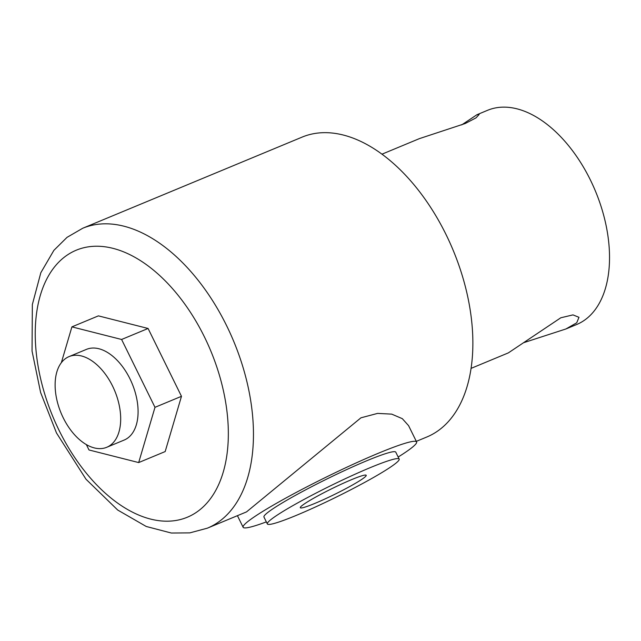 <?xml version="1.0" encoding="UTF-8"?>
<svg xmlns="http://www.w3.org/2000/svg" width="641" height="641" viewBox="0 0 641 641"><rect width="100%" height="100%" fill="white"/><g stroke="black" fill="none" stroke-linecap="round" stroke-linejoin="round"><path stroke-width="0.96" d="M471.015 368.399L508.353 352.887L560.811 317.776L572.982 314.891L578.975 317.311L576.724 322.792L565.923 328.969L523.633 342.703M382.012 154.161L419.35 138.648L465.222 123.513L476.023 117.872L479.156 114.459L476.928 114.731L461.648 124.923M565.923 328.969L576.588 324.546A115.997 68.595 -112.6 0 0 590.305 179.8A115.997 68.595 -112.6 0 0 487.585 110.3L476.928 114.731M314.827 503.425A36.729 3.165 153.8 0 0 349.369 486.735A36.729 3.165 153.8 0 0 366.219 475.293A36.729 3.165 153.8 0 0 351.701 479.596A36.729 3.165 153.8 0 0 317.159 496.286A36.729 3.165 153.8 0 0 300.3 507.728A36.729 3.165 153.8 0 0 314.827 503.425M370.137 467.682A73.467 6.338 153.8 0 0 301.054 501.054A73.467 6.338 153.8 0 0 267.345 523.945A73.467 6.338 153.8 0 0 296.39 515.34A73.467 6.338 153.8 0 0 365.474 481.968A73.467 6.338 153.8 0 0 399.175 459.076A73.467 6.338 153.8 0 0 370.137 467.682M399.175 459.076L395.777 452.161A73.467 6.338 153.8 0 0 366.732 460.767A73.467 6.338 153.8 0 0 297.648 494.147A73.467 6.338 153.8 0 0 263.948 517.031L267.345 523.945M63.259 417.876A49.109 29.037 -112.6 0 0 106.743 447.29A49.109 29.037 -112.6 0 0 112.552 386.018A49.109 29.037 -112.6 0 0 69.068 356.596A49.109 29.037 -112.6 0 0 63.259 417.876M69.068 356.596L86.463 349.369A49.109 29.037 67.4 0 1 129.947 378.791A49.109 29.037 67.4 0 1 124.138 440.071L106.743 447.29M398.173 457.025A96.663 8.341 153.8 0 0 416.594 441.921A96.663 8.341 153.8 0 0 378.382 453.243A96.663 8.341 153.8 0 0 287.472 497.16A96.663 8.341 153.8 0 0 243.131 527.279A96.663 8.341 153.8 0 0 266.335 521.894M416.594 441.921L408.581 425.648L402.324 418.669L391.715 414.126L377.581 413.397L360.947 417.812L246.513 511.903L207.331 528.184L189.808 532.879L171.315 533.024L146.236 526.477L117.712 510.044L86.006 479.228L56.488 432.971L40.607 392.492L32.05 351.06L32.346 304.547L40.824 272.737L53.884 250.351L67.033 237.354L82.737 228.244A162.397 96.038 67.4 0 1 226.545 325.54A162.397 96.038 67.4 0 1 207.331 528.184M416.321 441.361L426.746 437.034A162.397 96.038 -112.6 0 0 445.96 234.39A162.397 96.038 -112.6 0 0 302.143 137.094L82.737 228.244M86.367 444.606L88.995 449.966L138.68 462.57L165.178 451.56L181.475 396.314L148.087 328.472L98.402 315.869L71.912 326.87L61.328 362.742M138.68 462.57L154.986 407.323L121.598 339.474L71.912 326.87M154.986 407.323L181.475 396.314M121.598 339.474L148.087 328.472M59.204 430.624A144.61 85.517 -112.6 0 0 195.401 512.984A144.61 85.517 -112.6 0 0 204.375 336.805A144.61 85.517 -112.6 0 0 68.178 254.445A144.61 85.517 -112.6 0 0 59.204 430.624M243.131 527.279L237.426 515.685"/></g></svg>
